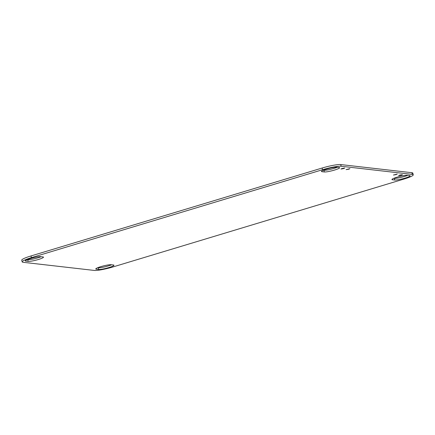 <?xml version="1.0" encoding="UTF-8"?>
<svg xmlns="http://www.w3.org/2000/svg" width="435" height="435" viewBox="0 0 435 435"><rect width="100%" height="100%" fill="white"/><g stroke="black" fill="none" stroke-linecap="round" stroke-linejoin="round"><path stroke-width="0.65" d="M343.525 168.622L344.748 168.062L342.16 168.465L340.942 169.025L343.525 168.622M348.701 169.215L349.919 168.655L346.113 169.617L348.701 169.215M396.035 174.631L397.253 174.071L393.447 175.033L396.035 174.631M401.206 175.223L402.429 174.663L399.841 175.066L398.623 175.626L401.206 175.223M407.758 175.343A8.178 1.071 -14.2 0 1 404.621 176.431A8.178 1.071 -14.2 0 1 394.371 178.339L393.892 178.285M405.045 178.116A8.178 1.071 -14.2 0 1 394.795 180.025L392.468 179.758A8.178 1.071 -14.2 0 1 391.946 179.53A8.178 1.071 -14.2 0 1 398.297 176.833A8.178 1.071 -14.2 0 1 407.28 175.289L409.607 175.555A8.178 1.071 -14.2 0 1 410.129 175.783A8.178 1.071 -14.2 0 1 405.045 178.116M111.594 264.784A8.178 1.071 -14.2 0 1 108.456 265.867A8.178 1.071 -14.2 0 1 98.207 267.781L97.728 267.721M108.88 267.558A8.178 1.071 -14.2 0 1 98.636 269.466L96.304 269.2A8.178 1.071 -14.2 0 1 95.782 268.971A8.178 1.071 -14.2 0 1 102.133 266.269A8.178 1.071 -14.2 0 1 111.115 264.725L113.443 264.991A8.178 1.071 -14.2 0 1 113.965 265.225A8.178 1.071 -14.2 0 1 108.88 267.558M41.107 256.715A8.178 1.071 -14.2 0 1 37.97 257.803A8.178 1.071 -14.2 0 1 27.72 259.711L27.242 259.657M38.4 259.488A8.178 1.071 -14.2 0 1 28.15 261.397L25.823 261.13A8.178 1.071 -14.2 0 1 25.301 260.902A8.178 1.071 -14.2 0 1 31.652 258.205A8.178 1.071 -14.2 0 1 40.629 256.661L42.956 256.927A8.178 1.071 -14.2 0 1 43.484 257.156A8.178 1.071 -14.2 0 1 38.4 259.488M337.272 167.279A8.178 1.071 -14.2 0 1 334.134 168.361A8.178 1.071 -14.2 0 1 323.885 170.275L323.406 170.215M334.564 170.052A8.178 1.071 -14.2 0 1 324.314 171.961L321.987 171.694A8.178 1.071 -14.2 0 1 321.46 171.466A8.178 1.071 -14.2 0 1 327.811 168.764A8.178 1.071 -14.2 0 1 336.793 167.219L339.121 167.486A8.178 1.071 -14.2 0 1 339.643 167.72A8.178 1.071 -14.2 0 1 334.564 170.052M30.988 255.949L31.418 257.64A14.866 1.952 165.8 0 0 22.18 261.881L21.75 260.19A14.866 1.952 -14.2 0 1 30.988 255.949L322.107 168.035A14.866 1.952 -14.2 0 1 340.741 164.566L411.869 172.706A14.866 1.952 -14.2 0 1 412.82 173.119L413.25 174.81A14.866 1.952 165.8 0 0 412.298 174.392L411.869 172.706M340.741 164.566L341.165 166.252L412.298 174.392M413.25 174.81A14.866 1.952 165.8 0 1 404.012 179.051L112.893 266.965A14.866 1.952 165.8 0 1 94.259 270.434L23.131 262.294A14.866 1.952 165.8 0 1 22.18 261.881M31.418 257.64L322.531 169.726L322.107 168.035M341.165 166.252A14.866 1.952 165.8 0 0 322.531 169.726M394.795 180.025L394.371 178.339M98.636 269.466L98.207 267.781M28.15 261.397L27.72 259.711M324.314 171.961L323.885 170.275M321.987 171.694L321.813 171.015M25.823 261.13L25.649 260.451M96.304 269.2L96.135 268.52M392.468 179.758L392.299 179.079"/></g></svg>
